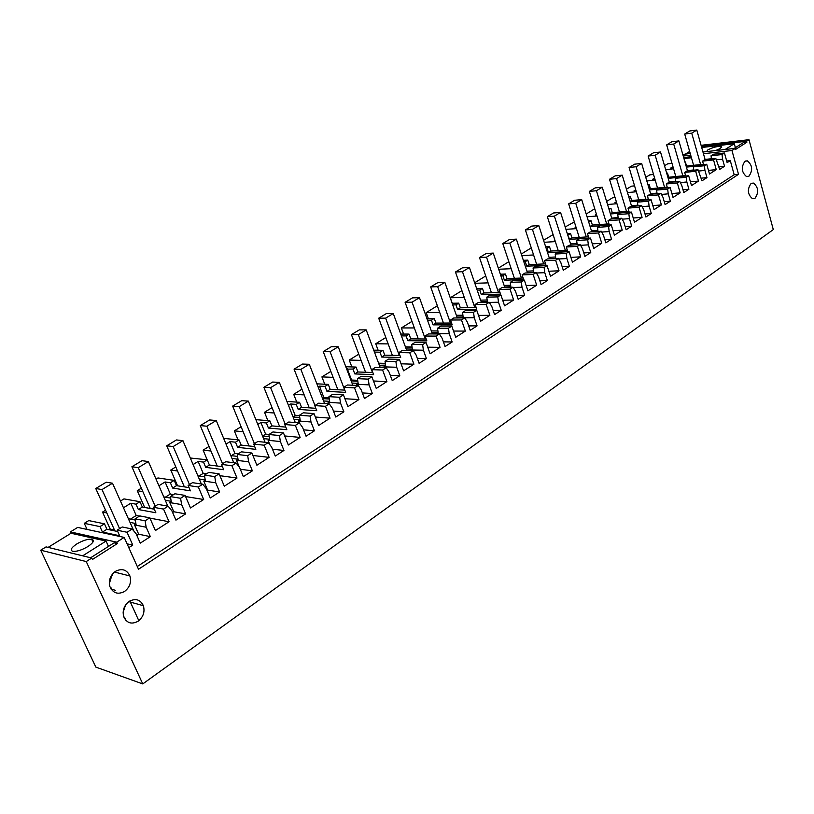<?xml version="1.0" encoding="UTF-8"?>
<svg xmlns="http://www.w3.org/2000/svg" width="814" height="814" viewBox="0 0 814 814"><rect width="100%" height="100%" fill="white"/><g stroke="black" fill="none" stroke-linecap="round" stroke-linejoin="round"><path stroke-width="1.22" d="M701.088 145.319L748.982 139.682L773.3 229.579L142.755 683.923L86.243 561.558L40.7 550.203L95.849 667.114L142.755 683.923M48.107 547.395L71.022 533.251L70.391 531.908L77.676 527.411L124.186 537.403L138.512 569.251L738.512 174.308L734.177 174.725L137.281 566.503M124.186 537.403L116.717 542.165L117.358 543.569L92.42 559.472L91.758 558.048L86.243 561.558M748.982 139.682L746.57 141.219L746.855 142.257L735.693 149.369L735.398 148.321L731.969 150.519L738.512 174.308M138.146 621.204C131.573 624.714 126.75 623.188 123.687 616.636C122.232 610.5 124.043 605.423 129.131 601.414C135.551 598.046 140.303 599.48 143.386 605.718C145.034 611.884 143.284 617.043 138.146 621.204M751.027 183.537L753.51 183.099C758.455 187.352 758.963 192.409 755.036 198.26L752.472 198.697C747.567 194.383 747.079 189.336 751.027 183.537M744.952 161.284L747.344 160.857C752.431 165.12 752.991 170.218 749.002 176.15L746.53 176.577C741.473 172.242 740.954 167.145 744.952 161.284M115.425 571.357C121.968 568.06 126.791 569.596 129.914 575.966C131.553 582.183 129.782 587.342 124.583 591.442C117.877 594.881 112.983 593.243 109.88 586.538C108.445 580.351 110.297 575.284 115.425 571.357M123.474 507.773L130.779 503.245L135.989 504.171L139.977 501.699L123.962 498.89L120.472 501.048M141.341 488.186L137.261 490.7L144.658 507.448L150.264 508.465M158.934 485.765L165.069 481.959L170.36 482.763L174.206 480.372L157.936 477.95L156.044 479.12M175.804 466.941L170.767 470.044L177.574 485.826M193.091 464.56L198.138 461.426L203.51 462.118L207.214 459.808L190.303 458.007M209.035 446.459L203.103 450.122L207.183 459.798M241.097 426.709L234.33 430.871L238.034 439.855M272.049 407.631L264.509 412.281L267.877 420.635M301.943 389.214L293.691 394.291L296.774 402.106M330.83 371.408L321.917 376.902L324.745 384.218M358.781 354.182L349.247 360.053L351.841 366.931M385.816 337.525L375.712 343.752L378.113 350.224M411.986 321.388L401.353 327.95L403.571 334.066M437.342 305.769L426.21 312.627L428.276 318.416M461.914 290.618L450.325 297.771L452.238 303.256M485.734 275.946L474.654 282.773M508.842 261.701L498.321 268.182M531.277 247.883L521.286 254.039M553.103 234.615L543.559 240.303M574.358 221.937L565.191 226.974M595.014 209.595L593.141 209.747L586.202 214.031M615.069 197.578L612.525 197.812L606.613 201.455M634.574 185.877L631.379 186.182L626.454 189.224M653.55 174.481L649.745 174.868L645.756 177.33M671.998 163.37L667.633 163.848L664.529 165.761M690.221 153.439L682.793 154.497M685.591 153.968L689.651 151.455M91.758 558.048L46.072 546.896L40.7 550.203M87.078 529.436L84.29 523.341L99.969 526.617L102.442 532.061L119.617 535.734L117.124 530.199L127.035 532.275L132.784 545.095L128.805 547.659M99.969 526.617L104.457 523.819L88.736 520.594L84.29 523.341M105.566 510.236L102.523 512.098L110.205 529.069L114.469 529.965M701.414 146.489L746.57 141.219M70.391 531.908L116.717 542.165M71.022 533.251L106.054 541.056L108.496 546.418M90.629 557.773L114.102 542.846L117.358 543.569M701.699 147.507L734.309 143.712L735.388 147.67M734.136 148.474L743.253 142.674L746.855 142.257M702.96 152.004L735.398 148.321M683.221 155.983L690.699 155.138M703.449 153.714L731.969 150.519M726.678 160.989L730.28 160.602L734.177 174.725M125.57 604.995L123.118 612.321M112.179 574.399L109.341 583.618M138.828 620.706L129.843 600.966M126.068 620.604L124.491 617.154M111.65 589.153L111.019 587.779M102.523 512.098L106.776 512.922M139.977 501.699L142.348 507.051L154.294 509.208M137.261 490.7L142.847 491.615M172.609 512.494L173.789 511.752L169.8 502.574L171.255 501.658M165.273 500.305L171.194 501.312M174.206 480.372L176.485 485.663L189.021 487.586M170.767 470.044L177.544 470.991M199.237 479.008L205.209 479.863M207.214 459.808L209.412 465.028L222.456 466.717M203.103 450.122L210.948 451.027M231.99 458.465L237.993 459.188M223.647 438.38L239.072 439.957L235.49 442.185L230.057 441.615L226.027 444.118M239.072 439.957L241.188 445.116L254.701 446.571M234.33 430.871L243.152 431.715M263.583 438.624L269.627 439.224M255.871 419.648L269.831 420.797L266.371 422.954L260.877 422.486L257.804 424.389M269.831 420.797L271.876 425.885L285.795 427.106M264.509 412.281L274.196 413.013M294.078 419.475L300.152 419.953L298.596 420.991L299.369 422.944M286.935 401.465L299.552 402.289L296.215 404.365L290.659 403.988L288.471 405.352M299.552 402.289L301.526 407.315L315.812 408.292M293.691 394.291L304.171 394.902M323.534 400.956L329.619 401.333L328.052 402.33L328.632 403.836M316.89 383.842L328.276 384.381L325.051 386.396L319.454 386.121L318.101 386.955M328.276 384.381L330.189 389.346L344.81 390.11M321.917 376.902L333.119 377.36M352.004 383.058L358.038 383.333L356.522 384.3L356.959 385.449M345.808 366.738L356.074 367.073L352.95 369.017L346.733 369.18M356.074 367.073L357.916 371.978L372.843 372.517M349.247 360.053L361.101 360.378M379.538 365.74L385.521 365.924L384.055 366.86L384.371 367.694M374.46 352.086L379.945 352.197L381.746 357.051L400.681 357.488L398.88 352.574L409.768 352.788L413.919 364.194L403.622 370.818L399.42 359.35L395.899 361.589L396.693 367.256L384.055 366.86M373.738 350.152L382.967 350.315L379.945 352.197M382.967 350.315L384.757 355.158L399.949 355.494M375.712 343.752L388.166 343.905M406.176 348.982L412.118 349.084L410.694 349.979L410.897 350.539M401.414 335.887L406.084 335.917L407.824 340.7L426.851 340.893L425.112 336.029L436.05 336.101L440.059 347.364L430.097 353.775L426.037 342.46L422.629 344.627L423.392 350.203L410.694 349.979M400.742 334.045L409.015 334.086L406.084 335.917M409.015 334.086L410.744 338.868L426.17 339.011M401.353 327.95L414.357 327.95M431.969 332.753L437.861 332.773L436.599 333.964M427.482 320.156L431.41 320.136L433.099 324.867L452.197 324.827L450.508 320.024L461.487 319.953L465.364 331.074L455.718 337.291L451.79 326.109L448.494 328.205L449.236 333.699L436.487 333.638M426.862 318.427L434.249 318.366L431.41 320.136M434.249 318.366L435.928 323.097L451.567 323.036M426.21 312.627L439.713 312.464M456.959 317.022L462.8 316.972L461.497 317.918M452.716 304.904L455.962 304.843L457.59 309.524L476.75 309.249L475.111 304.507L486.131 304.314L489.886 315.303L480.535 321.316L476.739 310.276L473.534 312.301L474.257 317.725L461.467 317.816M452.146 303.256L458.709 303.134L455.962 304.843M458.709 303.134L460.337 307.804L476.17 307.56M450.325 297.771L464.275 297.446M481.166 301.78L486.965 301.668L485.836 302.381M477.167 290.089L479.761 290.018L481.339 294.637L500.549 294.159L498.972 289.469L510.002 289.153L513.644 300.01L504.588 305.84L500.905 294.933L497.802 296.896L498.504 302.238L489.336 302.411M476.628 288.522L482.427 288.349L479.761 290.018M482.427 288.349L484.004 292.969L500.01 292.552M474.837 283.313L488.085 282.865M504.649 286.996L510.398 286.823L509.615 287.322M500.854 275.712L502.849 275.631L504.385 280.199L523.636 279.517L522.1 274.888L533.15 274.46L536.68 285.185L527.889 290.842L524.328 280.067L521.326 281.97L521.998 287.23L513.217 287.495M500.356 274.216L505.443 274.013L502.849 275.631M505.443 274.013L506.969 278.581L523.127 277.991M498.687 269.251L511.182 268.712M527.421 272.649L532.661 272.721M523.819 261.732L525.264 261.67L526.75 266.178L546.031 265.313L544.535 260.734L555.606 260.205L559.025 270.808L550.498 276.292L547.039 265.639L544.128 267.491L544.78 272.68L536.365 273.016M523.351 260.317L527.777 260.104L525.264 261.67M527.777 260.104L529.263 264.611L545.553 263.858M521.794 255.586L533.587 254.965M549.521 258.73L555.026 258.557M546.102 248.158L547.028 248.107L548.473 252.574L567.765 251.536L566.32 247.008L577.391 246.377L580.708 256.858L572.435 262.179L569.078 251.648L566.259 253.439L566.89 258.567L558.801 258.964M545.665 246.805L549.47 246.591L547.028 248.107M549.47 246.591L550.915 251.048L567.317 250.142M544.2 242.287L555.341 241.605M554.833 240.008L554.314 240.323L554.914 240.283M567.724 234.961L569.576 239.347L588.868 238.146L587.474 233.669L598.544 232.946L601.76 243.305L593.732 248.474L590.476 238.064L587.728 239.815L588.349 244.861L580.575 245.309M567.317 233.669L570.543 233.455L568.172 234.941M570.543 233.455L571.947 237.871L588.461 236.823M565.944 229.355L576.465 228.622M575.925 226.913L575.081 227.432L576.068 227.36M588.339 220.899L591.025 220.696L588.726 222.13M591.025 220.696L592.389 225.061L608.994 223.87M587.057 216.768L596.988 215.995M596.428 214.184L595.278 214.896L596.621 214.794M608.76 208.476L610.938 208.292L609.065 209.463M610.938 208.292L612.26 212.607L628.947 211.284M607.549 204.507L616.941 203.714M616.361 201.811L614.916 202.706L616.585 202.564M628.611 196.378L630.311 196.225L628.846 197.141M630.311 196.225L631.593 200.488L648.341 199.054M627.472 192.582L636.334 191.768M635.744 189.774L634.025 190.842L636.009 190.659M647.903 184.605L649.155 184.483L648.076 185.165M649.155 184.483L650.406 188.706L667.215 187.149M646.825 180.962L655.209 180.138M654.598 178.073L652.625 179.294L654.894 179.07M666.676 173.138L667.5 173.056L666.778 173.504M667.5 173.056L668.711 177.228L685.571 175.559M665.659 169.638L673.575 168.813M672.954 166.677L670.736 168.05L673.28 167.786M685.368 161.925L686.548 166.056L703.438 164.275M683.974 158.598L691.452 157.774M683.668 157.54L691.147 156.705M724.47 153.001L722.049 154.548L711.06 155.759L713.481 154.222L724.47 153.001L727.136 162.627L730.28 160.602M705.056 159.422L711.385 158.74M725.182 149.481L734.309 143.712M706.562 151.587L707.865 149.868C713.278 147.181 717.816 146.072 721.489 146.551L720.451 148.433L715.577 150.57M82.692 555.83L106.054 541.056M87.892 546.55C81.96 550.02 76.974 551.627 72.945 551.373C69.79 550.315 71.072 547.842 76.77 543.966C82.713 540.516 87.668 538.929 91.667 539.204C94.77 540.231 93.518 542.684 87.892 546.55M127.086 543.844L132.784 545.095M104.457 523.819L106.919 529.253L117.715 531.522M136.447 534.564L137.719 534.829M130.006 522.395L135.887 523.555M722.049 154.548L722.547 159.168L716.483 159.819M715.832 158.486L704.843 159.676L702.553 161.121L713.552 159.941L715.832 158.486L719.678 169.404L724.521 166.28L722.547 159.168M713.552 159.941L716.259 169.627L709.472 173.993L706.725 164.265L704.415 165.741L704.924 170.421L698.656 171.052M698.036 169.79L687.016 170.909L684.666 172.395L695.685 171.276L698.036 169.79L701.973 180.82L706.959 177.615L704.924 170.421M695.685 171.276L698.473 181.074L691.493 185.561L688.675 175.732L686.294 177.238L686.823 181.98L680.341 182.59M679.741 181.4L668.701 182.458L666.29 183.984L677.329 182.936L679.741 181.4L681.694 185.256L683.801 192.552L688.909 189.245L686.823 181.98M677.329 182.936L680.189 192.837L673.025 197.446L670.126 187.505L667.673 189.062L668.223 193.854L661.517 194.444M660.937 193.335L649.887 194.322L647.405 195.889L658.455 194.912L660.937 193.335L662.942 197.222L665.109 204.599L670.37 201.211L668.223 193.854M658.455 194.912L661.406 204.925L654.029 209.666L651.047 199.613L648.534 201.211L649.094 206.074L642.144 206.634M641.605 205.606L630.545 206.522L627.991 208.13L639.051 207.234L641.605 205.606L643.671 209.534L645.899 216.992L651.302 213.502L649.094 206.074M639.051 207.234L642.083 217.358L634.503 222.232L631.44 212.067L628.846 213.706L629.426 218.63L622.211 219.17M621.713 218.233L610.642 219.058L608.017 220.716L619.088 219.902L621.713 218.233L623.839 222.191L626.139 229.741L631.695 226.15L629.426 218.63M619.088 219.902L622.211 230.148L614.407 235.165L611.253 224.878L608.587 226.567L609.177 231.563L601.699 232.051M598.544 232.946L601.251 231.227L603.439 235.226L605.799 242.857L611.528 239.163L609.177 231.563M577.391 246.377L580.179 244.607L582.427 248.636L584.869 256.359L590.761 252.564L588.349 244.861M555.606 260.205L558.475 258.384L560.795 262.454L563.308 270.268L569.373 266.351L566.89 258.567M533.15 274.46L536.111 272.578L538.502 276.689L541.096 284.595L547.344 280.565L544.78 272.68M510.002 289.153L513.054 287.22L515.527 291.371L518.192 299.369L524.643 295.207L521.998 287.23M486.131 304.314L489.275 302.309L491.819 306.502L494.576 314.601L501.231 310.307L498.504 302.238M461.487 319.953L464.733 317.887L467.368 322.12L470.217 330.311L477.085 325.885L474.257 317.725M436.05 336.101L439.397 333.974L442.124 338.248L445.065 346.54L452.157 341.961L449.236 333.699M409.768 352.788L413.237 350.59L416.046 354.894L419.088 363.298L426.414 358.567L423.392 350.203M386.192 367.755L375.346 367.409L371.774 369.658L382.611 370.024L386.192 367.755L389.092 372.1L392.246 380.606L399.806 375.732L396.693 367.256M382.611 370.024L386.894 381.573L376.251 388.431L371.906 376.821L368.264 379.131L369.088 384.88L356.522 384.3M358.221 385.51L347.446 384.991L343.752 387.322L354.517 387.861L358.221 385.51L361.233 389.896L364.489 398.514L372.313 393.467L369.088 384.88M354.517 387.861L358.954 399.552L347.944 406.644L343.447 394.892L339.672 397.283L340.537 403.113L328.052 402.33M329.283 403.876L318.589 403.184L314.764 405.596L325.458 406.308L329.283 403.876L332.407 408.313L335.775 417.033L343.874 411.813L340.537 403.113M325.458 406.308L330.046 418.162L318.65 425.488L313.99 413.583L310.093 416.066L310.979 421.988L298.596 420.991M299.328 422.893L288.716 422.018L284.758 424.511L295.36 425.417L299.328 422.893L302.564 427.37L306.054 436.202L314.438 430.799L310.979 421.988M295.36 425.417L300.122 437.413L288.319 445.014L283.486 432.946L279.446 435.521L280.372 441.544L268.101 440.303L269.902 444.749M268.294 442.592L257.794 441.514L253.693 444.098L264.184 445.207L268.294 442.592L271.642 447.11L275.264 456.064L283.954 450.457L280.372 441.544M264.184 445.207L269.129 457.366L256.888 465.232L251.882 453.011L247.69 455.677L248.646 461.792L236.508 460.317L239.408 467.307M236.131 463.013L225.743 461.721L221.489 464.397L231.868 465.72L236.131 463.013L239.601 467.572L243.366 476.638L252.371 470.838L248.646 461.792M231.868 465.72L236.996 478.042L224.308 486.202L219.108 473.819L214.754 476.587L215.751 482.804L203.765 481.064L207.611 490.12L207.082 490.455M202.767 484.198L192.511 482.671L188.105 485.449L198.341 487.006L202.767 484.198L206.369 488.797L210.277 497.985L219.617 491.961L215.751 482.804M198.341 487.006L203.663 499.491L190.496 507.956L185.093 495.411L180.586 498.28L181.624 504.599L169.8 502.574M168.142 506.176L158.028 504.405L153.459 507.295L163.543 509.096L168.142 506.176L171.876 510.816L175.936 520.136L185.633 513.878L181.624 504.599M163.543 509.096L169.068 521.754L155.403 530.545L149.786 517.826L145.096 520.797L146.174 527.238L134.544 524.908L138.685 534.208L136.823 535.409M127.035 532.275L132.163 529.008L136.06 533.699L140.273 543.131L150.346 536.64L146.174 527.238M130.779 503.245L136.223 515.506L130.474 519.129M153.459 507.295L155.85 512.749L138.37 509.544L135.989 504.171M136.223 515.506L139.459 516.117M149.908 518.111L169.068 521.754M142.348 507.051L138.37 509.544M145.096 520.797L135.104 518.864L139.764 515.923L149.786 517.826M128.368 518.711L135.307 520.065M163.807 496.937L170.665 498.076M180.586 498.28L170.421 496.601L174.918 493.762L185.093 495.411M165.069 481.959L170.319 494.067L165.344 497.191M188.105 485.449L190.415 490.842L172.66 488.064L170.36 482.763M170.319 494.067L173.596 494.597M185.592 496.55L203.663 499.491M176.485 485.663L172.66 488.064M205.25 480.118L203.765 481.064M197.924 475.905L204.731 476.872M214.754 476.587L204.446 475.142L208.781 472.415L219.108 473.819M198.138 461.426L203.205 473.382L198.952 476.048M221.489 464.397L223.718 469.719L205.718 467.348L203.51 462.118M203.205 473.382L206.522 473.84M219.882 475.681L236.996 478.042M209.412 465.028L205.718 467.348M238.024 459.361L236.508 460.317M230.8 455.596L237.556 456.389M247.69 455.677L237.25 454.466L241.432 451.831L251.882 453.011M230.057 441.615L234.941 453.418L231.369 455.657M253.693 444.098L255.83 449.348L237.627 447.354L235.49 442.185M234.941 453.418L238.299 453.805M252.9 455.484L269.129 457.366M241.188 445.116L237.627 447.354M269.638 439.326L268.101 440.303M262.495 435.958L269.22 436.619M279.446 435.521L268.895 434.513L272.924 431.969L283.486 432.946M260.877 422.486L265.598 434.127L262.657 435.978M284.758 424.511L286.833 429.69L268.437 428.052L266.371 422.954M265.598 434.127L268.996 434.452M284.686 435.948L300.122 437.413M271.876 425.885L268.437 428.052M293.091 416.982L299.786 417.511M310.093 416.066L299.44 415.252L303.337 412.8L313.99 413.583M290.659 403.988L295.217 415.496L293.04 416.86M314.764 405.596L316.758 410.714L298.199 409.391L296.215 404.365M295.217 415.496L299.532 415.822M315.344 417.033L330.046 418.162M301.526 407.315L298.199 409.391M322.629 398.636L329.304 399.033M339.672 397.283L328.948 396.652L332.702 394.281L343.447 394.892M319.454 386.121L323.86 397.476L322.517 398.331M343.752 387.322L345.675 392.368L326.974 391.361L325.051 386.396M323.86 397.476L329.11 397.792M344.912 398.728L358.954 399.552M330.189 389.346L326.974 391.361M351.18 380.881L357.824 381.176M368.264 379.131L357.458 378.683L361.09 376.394L371.906 376.821M347.313 368.823L351.577 380.046L350.997 380.413M371.774 369.658L373.636 374.644L354.802 373.921L352.95 369.017M351.577 380.046L357.692 380.311M373.473 380.993L386.894 381.573M357.916 371.978L354.802 373.921M378.775 363.695L385.398 363.889M395.899 361.589L385.032 361.294L388.543 359.086L399.42 359.35M378.581 363.176L385.327 363.37M401.058 363.817L413.919 364.194M384.757 355.158L381.746 357.051M405.474 347.049L412.077 347.151M422.629 344.627L411.711 344.485L415.109 342.338L426.037 342.46M405.403 346.845L412.047 346.947M427.726 347.181L440.059 347.364M410.744 338.868L407.824 340.7M431.318 330.922L437.901 330.942M448.494 328.205L437.525 328.205L440.822 326.119L451.79 326.109M453.53 331.054L465.364 331.074M435.928 323.097L433.099 324.867M456.349 315.293L462.912 315.232M473.534 312.301L462.545 312.434L465.73 310.419L476.739 310.276M478.5 315.405L489.886 315.303M460.337 307.804L457.59 309.524M480.606 300.142L487.148 300M497.802 296.896L486.782 297.151L489.875 295.197L500.905 294.933M502.696 300.234L513.644 300.01M484.004 292.969L481.339 294.637M504.12 285.439L510.653 285.236M521.326 281.97L510.276 282.336L513.278 280.443L524.328 280.067M526.129 285.511L536.68 285.185M506.969 278.581L504.385 280.199M526.933 271.174L533.435 270.899M544.128 267.491L533.068 267.969L535.978 266.137L547.039 265.639M548.85 271.225L559.025 270.808M529.263 264.611L526.75 266.178M549.063 257.316L555.555 256.99M566.259 253.439L555.189 254.029L558.007 252.248L569.078 251.648M570.899 257.346L580.708 256.858M550.915 251.048L548.473 252.574M570.553 243.864L577.024 243.478M587.728 239.815L576.658 240.486L579.405 238.756L590.476 238.064M592.287 243.854L601.76 243.305M571.947 237.871L569.576 239.347M591.432 230.789L597.873 230.352M608.587 226.567L597.517 227.34L600.183 225.661L611.253 224.878M608.017 220.716L609.34 225.01M592.389 225.061L590.089 226.496L599.949 225.804M613.054 230.749L622.211 230.148M611.711 218.081L618.131 217.592M628.846 213.706L617.775 214.56L620.37 212.932L631.44 212.067M627.991 208.13L629.232 212.24M610.449 213.97L619.881 213.237M633.231 218.01L642.083 217.358M612.26 212.607L610.388 213.777M631.43 205.718L637.83 205.189M648.534 201.211L637.474 202.147L639.997 200.559L651.047 199.613M647.405 195.889L648.575 199.827M630.24 201.78L639.275 201.017M652.828 205.627L661.406 204.925M631.593 200.488L630.128 201.404M650.6 193.691L656.979 193.122M667.673 189.062L656.633 190.069L659.086 188.522L670.126 187.505M666.29 183.984L667.388 187.759M649.48 189.916L658.129 189.123M671.886 193.569L680.189 192.837M650.406 188.706L649.318 189.377M669.25 181.99L675.61 181.38M686.294 177.238L675.264 178.317L677.645 176.821L688.675 175.732M684.666 172.395L685.703 176.017M668.192 178.368L676.485 177.554M690.425 181.837L698.473 181.074M668.711 177.228L667.999 177.676M687.403 170.604L693.742 169.953M704.415 165.741L693.396 166.89L695.726 165.425L706.725 164.265M702.553 161.121L703.53 164.601M686.406 167.114L694.352 166.29M708.455 170.411L716.259 169.627M711.06 155.759L711.405 158.964M132.163 529.008L122.232 526.984L117.124 530.199M106.919 529.253L102.442 532.061M135.969 524.002L134.544 524.908M724.521 166.28L718.955 166.85M693.396 166.89L693.772 170.228M706.959 177.615L701.22 178.164M675.264 178.317L675.661 181.787M688.909 189.245L682.997 189.784M656.633 190.069L657.04 193.681M670.37 201.211L664.265 201.719M637.474 202.147L637.911 205.911M651.302 213.502L645.003 213.99M617.775 214.56L618.243 218.498M631.695 226.15L625.183 226.597M597.517 227.34L598.005 231.441M611.528 239.163L604.782 239.57M601.251 231.227L590.17 231.97L587.474 233.669M576.658 240.486L577.187 244.78M590.761 252.564L583.78 252.92M580.179 244.607L569.108 245.248L566.32 247.008M555.189 254.029L555.748 258.516M569.373 266.351L562.148 266.666M558.475 258.384L547.405 258.933L544.535 260.734M533.068 267.969L533.669 272.68M547.344 280.565L539.855 280.82M536.111 272.578L525.05 273.026L522.1 274.888M510.276 282.336L510.917 287.281M524.643 295.207L516.87 295.39M513.054 287.22L502.014 287.546L498.972 289.469M486.782 297.151L487.464 302.35M501.231 310.307L493.152 310.409M489.275 302.309L478.256 302.523L475.111 304.507M462.545 312.434L463.258 317.806M477.085 325.885L468.681 325.895M464.733 317.887L453.754 317.979L450.508 320.024M437.525 328.205L438.278 333.648M452.157 341.961L443.406 341.87M439.397 333.974L428.459 333.923L425.112 336.029M411.711 344.485L412.474 350.01M426.414 358.567L417.297 358.353M413.237 350.59L402.33 350.386L398.88 352.574M385.032 361.294L385.826 366.911M399.806 375.732L390.303 375.366M357.458 378.683L358.282 384.381M372.313 393.467L362.383 392.928M328.948 396.652L329.802 402.442M343.874 411.813L333.475 411.08M299.44 415.252L300.335 421.133M314.438 430.799L303.53 429.833M268.895 434.513L269.821 440.476M283.954 450.457L272.497 449.226M237.25 454.466L238.207 460.531M252.371 470.838L240.313 469.271M204.446 475.142L205.443 481.308M219.617 491.961L207.611 490.12M170.421 496.601L171.449 502.859M185.633 513.878L173.789 511.752M135.104 518.864L136.172 525.234M150.346 536.64L138.685 534.208M700.62 164.57L691.727 133.14L684.696 134.025L689.763 130.973L696.794 130.077L705.117 159.646M693.599 165.313L684.696 134.025M691.727 133.14L696.794 130.077M682.844 175.824L673.697 144.037L666.656 144.882L671.855 141.758L678.896 140.893L687.484 170.869M675.803 176.526L666.656 144.882M673.697 144.037L678.896 140.893M664.58 187.383L655.178 155.23L648.127 156.044L653.469 152.818L660.52 152.004L669.373 182.397M657.539 188.044L648.127 156.044M655.178 155.23L660.52 152.004M645.817 199.267L636.141 166.738L629.08 167.501L634.574 164.194L641.636 163.411L650.762 194.241M638.766 199.878L629.08 167.501M636.141 166.738L641.636 163.411M626.536 211.477L616.574 178.561L609.503 179.284L615.15 175.885L622.222 175.152L631.644 206.43M619.474 212.037L609.503 179.284M616.574 178.561L622.222 175.152M606.705 224.033L596.438 190.73L589.377 191.402L595.187 187.902L602.248 187.22L611.975 218.966M599.633 224.542L589.377 191.402M596.438 190.73L602.248 187.22M586.304 236.955L575.732 203.246L568.66 203.866L574.643 200.264L581.705 199.633L591.768 231.858M579.232 237.403L568.66 203.866M575.732 203.246L581.705 199.633M565.303 250.254L554.405 216.137L547.344 216.697L553.5 212.993L560.561 212.413L570.96 245.146M558.241 250.641L547.344 216.697M554.405 216.137L560.561 212.413M543.691 263.95L532.448 229.406L525.396 229.904L531.735 226.089L538.797 225.57L549.552 258.821M536.63 264.275L525.396 229.904M532.448 229.406L538.797 225.57M521.428 278.052L509.829 243.071L502.787 243.518L509.32 239.581L516.361 239.123L527.513 272.924M514.377 278.307L502.787 243.518M509.829 243.071L516.361 239.123M498.494 292.592L486.518 257.163L479.487 257.539L486.212 253.49L493.253 253.093L504.802 287.464M491.453 292.775L479.487 257.539M486.518 257.163L493.253 253.093M474.837 307.58L462.474 271.693L455.464 271.998L462.403 267.826L469.424 267.501L481.4 302.462M467.826 307.682L455.464 271.998M462.474 271.693L469.424 267.501M450.447 323.036L437.678 286.691L430.687 286.915L437.84 282.6L444.841 282.356L457.275 317.948M443.457 323.066L430.687 286.915M437.678 286.691L444.841 282.356M425.284 339L412.067 302.167L405.107 302.309L412.505 297.853L419.464 297.69L432.397 333.944M418.315 338.939L405.107 302.309M412.067 302.167L419.464 297.69M399.298 355.474L385.633 318.142L378.703 318.203L386.335 313.604L393.274 313.522L406.725 350.468M392.358 355.321L378.703 318.203M385.633 318.142L393.274 313.522M372.466 372.507L358.313 334.656L351.424 334.615L359.31 329.874L366.208 329.884L380.209 367.562M365.567 372.252L351.424 334.615M358.313 334.656L366.208 329.884M344.729 390.099L330.067 351.729L323.229 351.587L331.379 346.683L338.237 346.795L352.838 385.256M337.871 389.743L323.229 351.587M330.067 351.729L338.237 346.795M314.947 405.484L300.854 369.383L294.068 369.139L302.503 364.062L309.3 364.275L324.552 403.571M309.249 407.845L294.068 369.139M300.854 369.383L309.3 364.275M285.215 424.226L270.614 387.657L263.899 387.301L272.619 382.051L279.355 382.377L295.299 422.558M279.629 426.567L263.899 387.301M270.614 387.657L279.355 382.377M254.426 443.64L239.296 406.593L232.651 406.105L241.687 400.671L248.351 401.109L265.059 442.256M248.992 445.95L232.651 406.105M239.296 406.593L248.351 401.109M222.537 463.746L206.837 426.2L200.275 425.59L209.646 419.953L216.229 420.523L233.76 462.718M217.257 466.046L200.275 425.59M206.837 426.2L216.229 420.523M189.479 484.584L173.189 446.54L166.717 445.797L176.435 439.947L182.926 440.659L201.353 483.984M184.371 486.874L166.717 445.797M173.189 446.54L182.926 440.659M155.189 506.206L138.268 467.653L131.899 466.748L141.982 460.683L148.372 461.538L167.806 506.115M150.275 508.485L131.899 466.748M138.268 467.653L148.372 461.538M119.587 528.642L102.004 489.56L95.757 488.502L106.227 482.203L112.505 483.221L133.893 531.084M114.906 530.932L95.757 488.502M102.004 489.56L112.505 483.221M111.101 589.122L115.507 590.313M143.386 605.718L128.795 601.648M751.464 183.292L753.51 183.099M745.329 161.06L747.344 160.857M129.914 575.966L114.448 572.059M111.538 575.325L112.21 575.498M721.703 147.344L721.489 146.551M91.667 539.204L92.959 542.043"/></g></svg>
